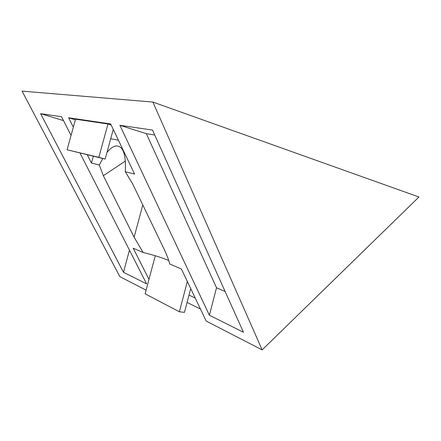 <?xml version="1.0" encoding="UTF-8"?>
<svg xmlns="http://www.w3.org/2000/svg" width="441" height="441" viewBox="0 0 441 441"><rect width="100%" height="100%" fill="white"/><g stroke="black" fill="none" stroke-linecap="round" stroke-linejoin="round"><path stroke-width="0.66" d="M119.897 125.299L152.52 130.084L243.454 332.255L209.381 315.227L216.514 287.758L146.373 133.689L119.897 125.299L209.381 315.227M63.498 120.591L40.594 113.651L61.536 116.727L71.051 135.426M80.041 153.093L146.599 283.85L123.48 272.295L129.445 250.152M40.594 113.651L123.48 272.295M75.383 119.847L68.631 117.769L110.663 123.943L134.588 174.09L125.272 171.698L132.664 183.93L164.195 249.352C166.847 254.887 168.688 259.76 169.719 263.977L181.405 269.016L206.184 321.076L262.141 349.884L418.95 197L152.889 102.064L262.141 349.884M152.889 102.064L22.05 91.116L119.836 276.628L146.103 290.15M125.382 161.031L103.354 175.705L134.114 237.175L143.105 252.489L133.221 248.217L148.97 279.396M103.354 175.705L99.313 165.05L91.463 163.038L93.332 156.246M68.631 117.769L73.355 127.14M87.318 154.819L91.463 163.038M125.272 171.698C126.176 153.887 122.945 145.315 115.592 145.982C112.852 146.599 109.974 148.755 106.954 152.443M102.781 158.49L99.313 165.05M143.105 252.489C154.074 255.19 162.619 257.869 168.743 260.521M195.242 298.088L188.996 295.095M154.73 135.007L146.373 133.689M225.142 291.54L216.514 287.758M111.165 124.996L107.984 123.993L75.565 119.197L67.054 149.797L105.14 159.052L113.271 129.406M118.414 140.183L110.702 138.766M200.462 309.058L187.078 302.416M187.337 281.485L179.377 311.781L184.47 312.355L190.71 288.568M155.271 255.763L145.122 293.822L179.377 311.781M107.984 123.993L98.828 157.321L67.054 149.797M98.828 157.321L105.14 159.052M134.114 237.175L142.79 204.944"/></g></svg>
